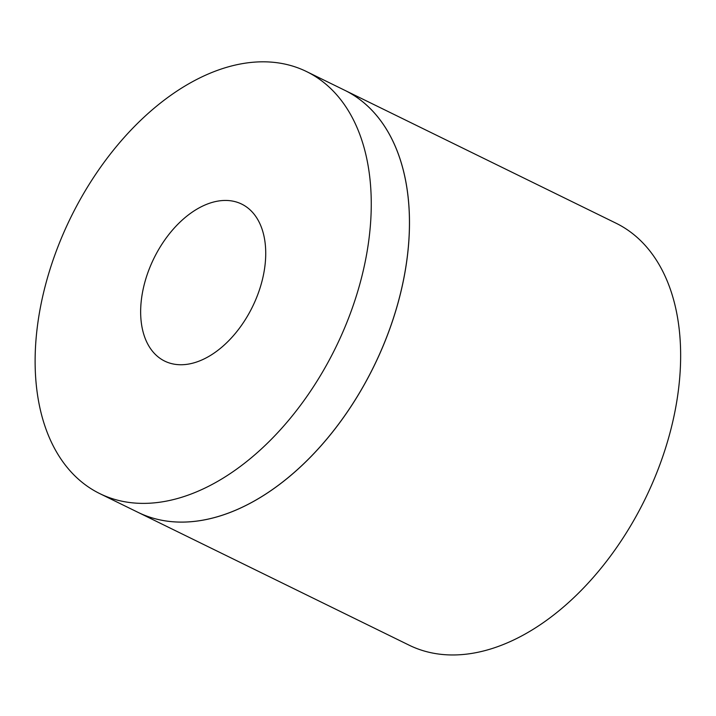 <?xml version="1.0" encoding="UTF-8"?>
<svg xmlns="http://www.w3.org/2000/svg" width="716" height="716" viewBox="0 0 716 716"><rect width="100%" height="100%" fill="white"/><g stroke="black" fill="none" stroke-linecap="round" stroke-linejoin="round"><path stroke-width="1.07" d="M306.582 71.582A234.982 147.559 -63.9 0 0 37.912 322.451A234.982 147.559 -63.9 0 0 99.801 493.619A234.982 147.559 -63.9 0 0 335.706 347.52A234.982 147.559 -63.9 0 0 306.582 71.582L344.772 90.297A234.982 147.559 116.1 0 1 373.895 366.234A234.982 147.559 116.1 0 1 137.991 512.334A234.982 147.559 -63.9 0 0 138.036 512.352A234.982 147.559 -63.9 0 0 373.931 366.252A234.982 147.559 -63.9 0 0 344.808 90.314A234.982 147.559 -63.9 0 0 344.79 90.306L615.966 223.168A234.982 147.559 116.1 0 1 645.089 499.106A234.982 147.559 116.1 0 1 409.194 645.206L138.036 512.352M141.687 297.426A87.433 54.908 116.1 0 1 241.659 204.078A87.433 54.908 116.1 0 1 252.497 306.761A87.433 54.908 116.1 0 1 164.725 361.115A87.433 54.908 116.1 0 1 141.687 297.426M137.991 512.334L99.801 493.619"/></g></svg>
